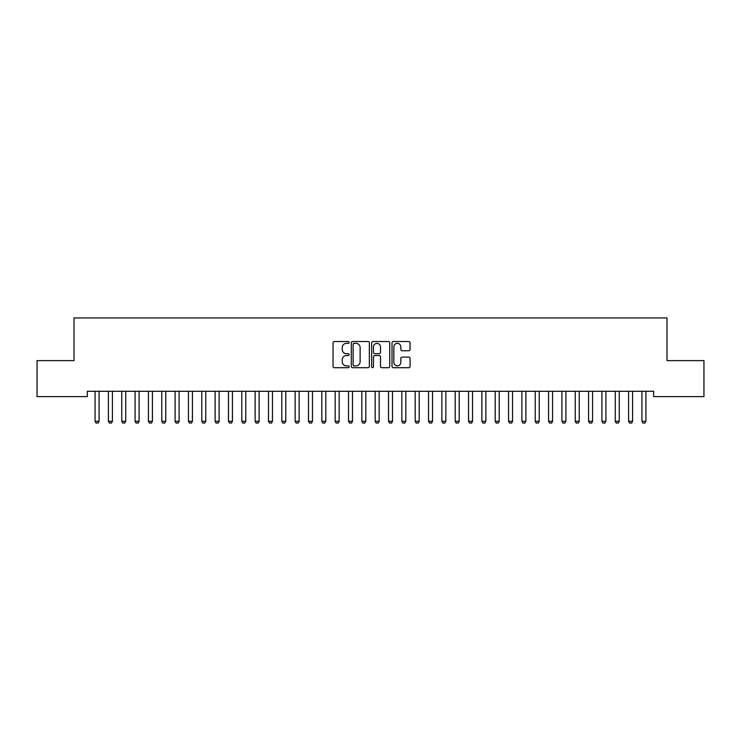 <?xml version="1.0" encoding="UTF-8"?>
<svg xmlns="http://www.w3.org/2000/svg" width="741" height="741" viewBox="0 0 741 741"><rect width="100%" height="100%" fill="white"/><g stroke="black" fill="none" stroke-linecap="round" stroke-linejoin="round"><path stroke-width="1.11" d="M349.159 342.435A0.917 0.917 0 0 0 348.242 341.527L334.33 341.527A1.306 1.306 0 0 0 333.024 342.833L333.024 366.397A1.306 1.306 0 0 0 334.33 367.703L348.242 367.703A0.917 0.917 0 0 0 349.159 366.786A0.917 0.917 0 0 0 348.242 365.878L346.445 365.878A4.187 4.187 0 0 1 342.249 361.682L342.249 359.718A4.187 4.187 0 0 1 346.445 355.532L348.242 355.532A0.917 0.917 0 0 0 349.159 354.615A0.917 0.917 0 0 0 348.242 353.698L346.445 353.698A4.187 4.187 0 0 1 342.249 349.511L342.249 347.548A4.187 4.187 0 0 1 346.445 343.352L348.242 343.352A0.917 0.917 0 0 0 349.159 342.435M408.763 350.752A1.306 1.306 0 0 0 410.069 349.446L410.069 342.833A1.306 1.306 0 0 0 408.763 341.527L393.314 341.527A1.306 1.306 0 0 0 392.008 342.833L392.008 366.397A1.306 1.306 0 0 0 393.314 367.703L408.763 367.703A1.306 1.306 0 0 0 410.069 366.397L410.069 358.412A1.306 1.306 0 0 0 408.763 357.106L402.15 357.106A1.306 1.306 0 0 0 400.844 358.412L400.844 362.368A3.501 3.501 0 0 1 397.343 365.878A3.501 3.501 0 0 1 393.832 362.368L393.832 346.853A3.501 3.501 0 0 1 397.343 343.352A3.501 3.501 0 0 1 400.844 346.853L400.844 349.446A1.306 1.306 0 0 0 402.15 350.752L408.763 350.752M653.664 391.294L87.336 391.294L87.336 396.63L37.05 396.63L37.05 360.617L73.998 360.617L73.998 317.935L667.002 317.935L667.002 360.617L703.95 360.617L703.95 396.63L653.664 396.63L653.664 391.294M369.351 342.833A1.306 1.306 0 0 0 368.045 341.527L352.596 341.527A1.306 1.306 0 0 0 351.29 342.833L351.29 366.397A1.306 1.306 0 0 0 352.596 367.703L368.045 367.703A1.306 1.306 0 0 0 369.351 366.397L369.351 342.833M372.955 341.527L388.404 341.527A1.306 1.306 0 0 1 389.71 342.833L389.71 366.397A1.306 1.306 0 0 1 388.404 367.703L381.791 367.703A1.306 1.306 0 0 1 380.485 366.397L380.485 356.838A1.306 1.306 0 0 0 379.17 355.532L374.789 355.532A1.306 1.306 0 0 0 373.483 356.838L373.483 366.786A0.917 0.917 0 0 1 372.566 367.703A0.917 0.917 0 0 1 371.649 366.786L371.649 342.833A1.306 1.306 0 0 1 372.955 341.527M354.041 343.352A0.917 0.917 0 0 0 353.124 344.269L353.124 364.961A0.917 0.917 0 0 0 354.041 365.878L355.939 365.878A4.187 4.187 0 0 0 360.126 361.682L360.126 347.548A4.187 4.187 0 0 0 355.939 343.352L354.041 343.352M380.485 346.927A3.501 3.501 0 0 0 376.984 343.416A3.501 3.501 0 0 0 373.483 346.927L373.483 352.392A1.306 1.306 0 0 0 374.789 353.698L379.17 353.698A1.306 1.306 0 0 0 380.485 352.392L380.485 346.927M94.913 391.294L95.005 391.581A1.334 1.334 0 0 1 95.07 391.989L95.07 421.333L99.072 421.333L99.072 391.989A1.334 1.334 0 0 1 99.137 391.581L99.229 391.294M99.072 421.333L98.071 423.065L96.071 423.065L95.07 421.333M108.251 391.294L108.343 391.581A1.334 1.334 0 0 1 108.408 391.989L108.408 421.333L112.41 421.333L112.41 391.989A1.334 1.334 0 0 1 112.475 391.581L112.567 391.294M112.41 421.333L111.409 423.065L109.409 423.065L108.408 421.333M121.589 391.294L121.681 391.581A1.334 1.334 0 0 1 121.746 391.989L121.746 421.333L125.748 421.333L125.748 391.989A1.334 1.334 0 0 1 125.813 391.581L125.905 391.294M125.748 421.333L124.747 423.065L122.747 423.065L121.746 421.333M134.927 391.294L135.019 391.581A1.334 1.334 0 0 1 135.084 391.989L135.084 421.333L139.086 421.333L139.086 391.989A1.334 1.334 0 0 1 139.151 391.581L139.243 391.294M139.086 421.333L138.085 423.065L136.085 423.065L135.084 421.333M148.265 391.294L148.357 391.581A1.334 1.334 0 0 1 148.422 391.989L148.422 421.333L152.424 421.333L152.424 391.989A1.334 1.334 0 0 1 152.489 391.581L152.581 391.294M152.424 421.333L151.423 423.065L149.423 423.065L148.422 421.333M161.603 391.294L161.695 391.581A1.334 1.334 0 0 1 161.76 391.989L161.76 421.333L165.762 421.333L165.762 391.989A1.334 1.334 0 0 1 165.827 391.581L165.919 391.294M165.762 421.333L164.761 423.065L162.761 423.065L161.76 421.333M174.941 391.294L175.033 391.581A1.334 1.334 0 0 1 175.098 391.989L175.098 421.333L179.1 421.333L179.1 391.989A1.334 1.334 0 0 1 179.165 391.581L179.257 391.294M179.1 421.333L178.099 423.065L176.099 423.065L175.098 421.333M188.279 391.294L188.371 391.581A1.334 1.334 0 0 1 188.436 391.989L188.436 421.333L192.438 421.333L192.438 391.989A1.334 1.334 0 0 1 192.503 391.581L192.595 391.294M192.438 421.333L191.437 423.065L189.437 423.065L188.436 421.333M201.617 391.294L201.709 391.581A1.334 1.334 0 0 1 201.774 391.989L201.774 421.333L205.776 421.333L205.776 391.989A1.334 1.334 0 0 1 205.841 391.581L205.933 391.294M205.776 421.333L204.775 423.065L202.775 423.065L201.774 421.333M214.955 391.294L215.047 391.581A1.334 1.334 0 0 1 215.112 391.989L215.112 421.333L219.114 421.333L219.114 391.989A1.334 1.334 0 0 1 219.179 391.581L219.271 391.294M219.114 421.333L218.113 423.065L216.113 423.065L215.112 421.333M228.293 391.294L228.385 391.581A1.334 1.334 0 0 1 228.45 391.989L228.45 421.333L232.452 421.333L232.452 391.989A1.334 1.334 0 0 1 232.517 391.581L232.609 391.294M232.452 421.333L231.451 423.065L229.451 423.065L228.45 421.333M241.631 391.294L241.723 391.581A1.334 1.334 0 0 1 241.788 391.989L241.788 421.333L245.79 421.333L245.79 391.989A1.334 1.334 0 0 1 245.855 391.581L245.947 391.294M245.79 421.333L244.789 423.065L242.789 423.065L241.788 421.333M254.969 391.294L255.061 391.581A1.334 1.334 0 0 1 255.126 391.989L255.126 421.333L259.128 421.333L259.128 391.989A1.334 1.334 0 0 1 259.193 391.581L259.285 391.294M259.128 421.333L258.127 423.065L256.127 423.065L255.126 421.333M268.307 391.294L268.399 391.581A1.334 1.334 0 0 1 268.464 391.989L268.464 421.333L272.466 421.333L272.466 391.989A1.334 1.334 0 0 1 272.531 391.581L272.623 391.294M272.466 421.333L271.465 423.065L269.465 423.065L268.464 421.333M281.645 391.294L281.737 391.581A1.334 1.334 0 0 1 281.802 391.989L281.802 421.333L285.804 421.333L285.804 391.989A1.334 1.334 0 0 1 285.869 391.581L285.961 391.294M285.804 421.333L284.803 423.065L282.803 423.065L281.802 421.333M294.983 391.294L295.075 391.581A1.334 1.334 0 0 1 295.14 391.989L295.14 421.333L299.142 421.333L299.142 391.989A1.334 1.334 0 0 1 299.207 391.581L299.299 391.294M299.142 421.333L298.141 423.065L296.141 423.065L295.14 421.333M308.321 391.294L308.413 391.581A1.334 1.334 0 0 1 308.478 391.989L308.478 421.333L312.48 421.333L312.48 391.989A1.334 1.334 0 0 1 312.545 391.581L312.637 391.294M312.48 421.333L311.479 423.065L309.479 423.065L308.478 421.333M321.659 391.294L321.751 391.581A1.334 1.334 0 0 1 321.816 391.989L321.816 421.333L325.818 421.333L325.818 391.989A1.334 1.334 0 0 1 325.883 391.581L325.975 391.294M325.818 421.333L324.817 423.065L322.817 423.065L321.816 421.333M334.997 391.294L335.089 391.581A1.334 1.334 0 0 1 335.154 391.989L335.154 421.333L339.156 421.333L339.156 391.989A1.334 1.334 0 0 1 339.221 391.581L339.313 391.294M339.156 421.333L338.155 423.065L336.155 423.065L335.154 421.333M348.335 391.294L348.427 391.581A1.334 1.334 0 0 1 348.492 391.989L348.492 421.333L352.494 421.333L352.494 391.989A1.334 1.334 0 0 1 352.559 391.581L352.651 391.294M352.494 421.333L351.493 423.065L349.493 423.065L348.492 421.333M361.673 391.294L361.765 391.581A1.334 1.334 0 0 1 361.83 391.989L361.83 421.333L365.832 421.333L365.832 391.989A1.334 1.334 0 0 1 365.897 391.581L365.989 391.294M365.832 421.333L364.831 423.065L362.831 423.065L361.83 421.333M375.011 391.294L375.103 391.581A1.334 1.334 0 0 1 375.168 391.989L375.168 421.333L379.17 421.333L379.17 391.989A1.334 1.334 0 0 1 379.235 391.581L379.327 391.294M379.17 421.333L378.169 423.065L376.169 423.065L375.168 421.333M388.349 391.294L388.441 391.581A1.334 1.334 0 0 1 388.506 391.989L388.506 421.333L392.508 421.333L392.508 391.989A1.334 1.334 0 0 1 392.573 391.581L392.665 391.294M392.508 421.333L391.507 423.065L389.507 423.065L388.506 421.333M401.687 391.294L401.779 391.581A1.334 1.334 0 0 1 401.844 391.989L401.844 421.333L405.846 421.333L405.846 391.989A1.334 1.334 0 0 1 405.911 391.581L406.003 391.294M405.846 421.333L404.845 423.065L402.845 423.065L401.844 421.333M415.025 391.294L415.117 391.581A1.334 1.334 0 0 1 415.182 391.989L415.182 421.333L419.184 421.333L419.184 391.989A1.334 1.334 0 0 1 419.249 391.581L419.341 391.294M419.184 421.333L418.183 423.065L416.183 423.065L415.182 421.333M428.363 391.294L428.455 391.581A1.334 1.334 0 0 1 428.52 391.989L428.52 421.333L432.522 421.333L432.522 391.989A1.334 1.334 0 0 1 432.587 391.581L432.679 391.294M432.522 421.333L431.521 423.065L429.521 423.065L428.52 421.333M441.701 391.294L441.793 391.581A1.334 1.334 0 0 1 441.858 391.989L441.858 421.333L445.86 421.333L445.86 391.989A1.334 1.334 0 0 1 445.925 391.581L446.017 391.294M445.86 421.333L444.859 423.065L442.859 423.065L441.858 421.333M455.039 391.294L455.131 391.581A1.334 1.334 0 0 1 455.196 391.989L455.196 421.333L459.198 421.333L459.198 391.989A1.334 1.334 0 0 1 459.263 391.581L459.355 391.294M459.198 421.333L458.197 423.065L456.197 423.065L455.196 421.333M468.377 391.294L468.469 391.581A1.334 1.334 0 0 1 468.534 391.989L468.534 421.333L472.536 421.333L472.536 391.989A1.334 1.334 0 0 1 472.601 391.581L472.693 391.294M472.536 421.333L471.535 423.065L469.535 423.065L468.534 421.333M481.715 391.294L481.807 391.581A1.334 1.334 0 0 1 481.872 391.989L481.872 421.333L485.874 421.333L485.874 391.989A1.334 1.334 0 0 1 485.939 391.581L486.031 391.294M485.874 421.333L484.873 423.065L482.873 423.065L481.872 421.333M495.053 391.294L495.145 391.581A1.334 1.334 0 0 1 495.21 391.989L495.21 421.333L499.212 421.333L499.212 391.989A1.334 1.334 0 0 1 499.277 391.581L499.369 391.294M499.212 421.333L498.211 423.065L496.211 423.065L495.21 421.333M508.391 391.294L508.483 391.581A1.334 1.334 0 0 1 508.548 391.989L508.548 421.333L512.55 421.333L512.55 391.989A1.334 1.334 0 0 1 512.615 391.581L512.707 391.294M512.55 421.333L511.549 423.065L509.549 423.065L508.548 421.333M521.729 391.294L521.821 391.581A1.334 1.334 0 0 1 521.886 391.989L521.886 421.333L525.888 421.333L525.888 391.989A1.334 1.334 0 0 1 525.953 391.581L526.045 391.294M525.888 421.333L524.887 423.065L522.887 423.065L521.886 421.333M535.067 391.294L535.159 391.581A1.334 1.334 0 0 1 535.224 391.989L535.224 421.333L539.226 421.333L539.226 391.989A1.334 1.334 0 0 1 539.291 391.581L539.383 391.294M539.226 421.333L538.225 423.065L536.225 423.065L535.224 421.333M548.405 391.294L548.497 391.581A1.334 1.334 0 0 1 548.562 391.989L548.562 421.333L552.564 421.333L552.564 391.989A1.334 1.334 0 0 1 552.629 391.581L552.721 391.294M552.564 421.333L551.563 423.065L549.563 423.065L548.562 421.333M561.743 391.294L561.835 391.581A1.334 1.334 0 0 1 561.9 391.989L561.9 421.333L565.902 421.333L565.902 391.989A1.334 1.334 0 0 1 565.967 391.581L566.059 391.294M565.902 421.333L564.901 423.065L562.901 423.065L561.9 421.333M575.081 391.294L575.173 391.581A1.334 1.334 0 0 1 575.238 391.989L575.238 421.333L579.24 421.333L579.24 391.989A1.334 1.334 0 0 1 579.305 391.581L579.397 391.294M579.24 421.333L578.239 423.065L576.239 423.065L575.238 421.333M588.419 391.294L588.511 391.581A1.334 1.334 0 0 1 588.576 391.989L588.576 421.333L592.578 421.333L592.578 391.989A1.334 1.334 0 0 1 592.643 391.581L592.735 391.294M592.578 421.333L591.577 423.065L589.577 423.065L588.576 421.333M601.757 391.294L601.849 391.581A1.334 1.334 0 0 1 601.914 391.989L601.914 421.333L605.916 421.333L605.916 391.989A1.334 1.334 0 0 1 605.981 391.581L606.073 391.294M605.916 421.333L604.915 423.065L602.915 423.065L601.914 421.333M615.095 391.294L615.187 391.581A1.334 1.334 0 0 1 615.252 391.989L615.252 421.333L619.254 421.333L619.254 391.989A1.334 1.334 0 0 1 619.319 391.581L619.411 391.294M619.254 421.333L618.253 423.065L616.253 423.065L615.252 421.333M628.433 391.294L628.525 391.581A1.334 1.334 0 0 1 628.59 391.989L628.59 421.333L632.592 421.333L632.592 391.989A1.334 1.334 0 0 1 632.657 391.581L632.749 391.294M632.592 421.333L631.591 423.065L629.591 423.065L628.59 421.333M641.771 391.294L641.863 391.581A1.334 1.334 0 0 1 641.928 391.989L641.928 421.333L645.93 421.333L645.93 391.989A1.334 1.334 0 0 1 645.995 391.581L646.087 391.294M645.93 421.333L644.929 423.065L642.929 423.065L641.928 421.333"/></g></svg>
